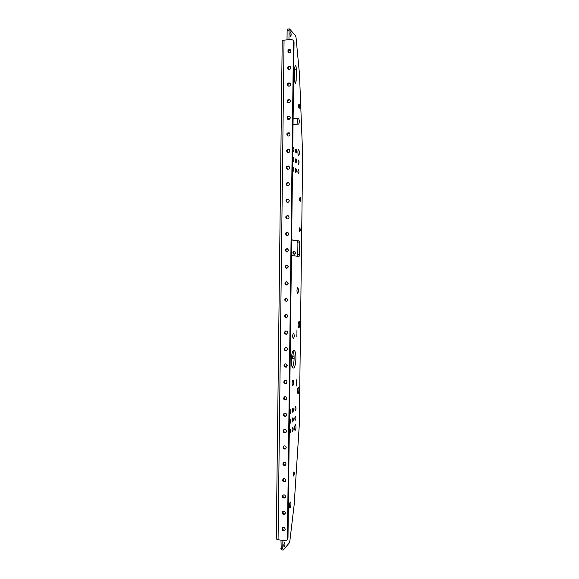 <?xml version="1.0" encoding="UTF-8"?>
<svg xmlns="http://www.w3.org/2000/svg" width="579" height="579" viewBox="0 0 579 579"><rect width="100%" height="100%" fill="white"/><g stroke="black" fill="none" stroke-linecap="round" stroke-linejoin="round"><path stroke-width="0.87" d="M291.635 239.952L297.425 240.98L297.91 242.97L297.765 254.63L299.589 254.637L299.075 256.483L291.44 255.455M291.635 239.829L299.256 240.98L299.734 242.963L299.589 254.637M297.765 254.63L297.454 256.309M296.159 80.937L296.303 69.176C296.238 66.882 295.912 65.593 295.312 65.304L294.697 67.613L294.552 79.468C294.61 81.733 294.935 83.007 295.529 83.282L296.159 80.937L294.631 81.031M281.242 549.833L280.981 540.106M280.88 548.414L282.791 548.631L282.892 540.316M282.791 548.631L283.341 549.941L289.334 542.856L289.84 541.141L294.161 504.736L299.292 424.914L302.658 154.926L299.488 74.192L296.021 37.382L295.551 35.674L289.652 29.044L289.066 30.448L287.126 30.6L287.531 29.102L289.471 28.95M288.957 39.727L289.066 30.448M287.018 39.871L287.126 30.6M293.046 124.326L298.706 124.087C299.589 122.082 299.509 120.114 298.46 118.188L293.119 118.268M290.122 118.311L288.928 118.333L288.349 119.477M296.882 124.167C297.744 122.082 297.657 120.121 296.607 118.275L293.119 118.326M290.093 118.369L288.783 118.391M299.756 227.786L299.719 227.786C299.039 229.139 299.046 230.493 299.741 231.832C300.407 230.558 300.414 229.212 299.756 227.786M300.132 197.396L300.074 197.381C299.415 198.756 299.43 200.117 300.139 201.449C300.783 200.211 300.783 198.865 300.132 197.396M293.806 471.957C293.133 473.571 293.068 474.939 293.611 476.068C294.4 474.758 294.516 473.369 293.951 471.899L293.806 471.957M299.075 108.295L299.198 108.338C299.821 106.891 299.748 105.487 298.996 104.14C298.402 105.298 298.431 106.681 299.075 108.295M293.169 171.246L293.249 171.261C293.937 169.821 293.9 168.409 293.133 167.034C292.46 168.286 292.475 169.69 293.169 171.246M295.927 162.822L296.014 162.844C296.687 161.418 296.643 160.021 295.891 158.66C295.247 159.884 295.254 161.273 295.927 162.822M290.13 419.486C289.413 421.056 289.355 422.446 289.963 423.654C290.774 422.315 290.861 420.911 290.238 419.449L290.13 419.486M292.793 417.799C292.091 419.355 292.04 420.723 292.634 421.925C293.423 420.6 293.51 419.218 292.902 417.77L292.793 417.799M293.285 161.396L293.379 161.425C294.06 159.978 294.016 158.559 293.242 157.184C292.583 158.429 292.598 159.833 293.285 161.396M295.514 406.661C294.827 408.181 294.776 409.541 295.362 410.728C296.13 409.425 296.216 408.057 295.608 406.639L295.514 406.661M292.909 408.188C292.207 409.729 292.156 411.104 292.757 412.306C293.546 410.981 293.625 409.599 293.01 408.166L292.909 408.188M290.245 409.751C289.529 411.314 289.471 412.704 290.086 413.92C290.897 412.581 290.984 411.184 290.347 409.729L290.245 409.751M292.677 427.411C291.975 428.974 291.917 430.349 292.504 431.529C293.3 430.211 293.394 428.822 292.786 427.374L292.677 427.411M293.408 151.553L293.502 151.575C294.183 150.12 294.132 148.709 293.358 147.334C292.706 148.564 292.721 149.968 293.408 151.553M296.05 153.095L296.144 153.117C296.81 151.684 296.759 150.287 296.007 148.926C295.362 150.142 295.377 151.532 296.05 153.095M295.811 172.549L295.891 172.564C296.564 171.145 296.528 169.748 295.782 168.388C295.124 169.625 295.138 171.015 295.811 172.549M298.395 173.816L298.467 173.838C299.126 172.433 299.097 171.058 298.366 169.712C297.722 170.935 297.729 172.303 298.395 173.816M298.511 164.212L298.598 164.233C299.249 162.822 299.205 161.44 298.474 160.094C297.845 161.309 297.852 162.677 298.511 164.212M290.007 429.205C289.297 430.79 289.239 432.18 289.833 433.381C290.644 432.043 290.745 430.638 290.13 429.169L290.007 429.205M295.391 416.163C294.711 417.691 294.66 419.051 295.239 420.231C296.007 418.921 296.093 417.553 295.5 416.135L295.391 416.163M284.398 542.733C283.696 544.499 283.601 545.932 284.137 547.039C285.006 545.679 285.158 544.202 284.607 542.624L284.398 542.733M290.549 36.325L290.738 36.419C291.36 34.841 291.251 33.343 290.412 31.932C289.818 33.075 289.869 34.545 290.549 36.325M298.142 387.409C297.107 389.667 297.034 391.715 297.932 393.554C298.959 393.771 299.3 387.315 298.265 387.387L298.142 387.409M296.303 383.616L296.231 386.055L296.303 383.616M296.354 379.824L296.26 382.871L296.354 379.824M293.495 333.034C292.475 335.067 292.431 337.007 293.358 338.838C294.436 336.949 294.501 335.009 293.56 333.026L293.495 333.034M292.916 380.128C291.91 382.249 291.852 384.181 292.728 385.932C293.828 384.058 293.929 382.111 293.032 380.106L292.916 380.128M296.969 330.37L296.911 332.809L296.969 330.37M296.926 333.569L296.853 336.616L296.926 333.569M298.959 321.49C297.903 323.61 297.859 325.659 298.829 327.62C299.864 327.808 300.052 321.374 299.01 321.483L298.959 321.49M284.759 364.379L285.056 366.601M285.838 367.028L286.504 364.169M295.29 424.791C294.313 426.991 294.233 428.93 295.051 430.61C296.159 428.742 296.289 426.781 295.442 424.74L295.29 424.791M290.18 502.116C289.196 504.504 289.087 506.495 289.855 508.094C290.832 508.362 291.418 501.986 290.419 502.007L290.18 502.116M298.692 149.628L298.554 149.592C297.563 149.498 297.765 155.708 298.75 155.505C299.64 153.804 299.625 151.843 298.692 149.628M297.751 287.633C296.738 289.565 296.709 291.498 297.657 293.415C298.684 291.505 298.721 289.58 297.758 287.633L297.751 287.633M293.741 350.65C290.875 351.098 290.361 368.345 293.227 368.034C296.224 368.584 297.005 350.382 293.98 350.621L293.741 350.65M292.344 367.281C294.32 364.741 294.769 353.979 293.017 351.287M283.638 513.747L283.276 512.82L282.972 513.059M302.658 154.926L299.292 424.914M292.8 355.839L292.055 357.149L293.835 358.756M294.791 251.308L293.336 252.871L294.414 254.384M294.089 356.28L292.533 355.904C291.063 357.547 291.411 358.539 293.589 358.871L294.132 358.517M295.855 252.82L294.537 251.25C292.475 252.053 292.344 253.095 294.161 254.376L295.855 252.82M286.967 540.004L285.418 540.598L278.065 539.78L276.263 538.948L282.212 40.819L284.057 40.096L291.519 39.531L292.988 40.11L294.052 42.086L287.987 538.115L286.967 540.004L287.987 538.115M285.244 529.351C284.781 527.563 283.819 527.093 282.357 527.932C281.785 530.292 282.61 531.117 284.839 530.415L285.244 529.351M285.44 513.037C285.006 511.279 284.05 510.801 282.588 511.597C281.937 513.935 282.747 514.782 285.006 514.145L285.44 513.037M285.642 496.717C285.223 494.987 284.289 494.495 282.827 495.24C282.096 497.556 282.87 498.432 285.158 497.86L285.642 496.717M285.838 480.375C285.447 478.681 284.528 478.182 283.073 478.876C282.248 481.163 283.001 482.061 285.317 481.569L285.838 480.375M286.04 464.025C285.671 462.368 284.767 461.861 283.319 462.498C282.407 464.742 283.117 465.668 285.461 465.263L286.04 464.025M286.236 447.661C285.896 446.047 285.006 445.526 283.58 446.105C282.559 448.305 283.24 449.253 285.599 448.949L286.236 447.661M286.439 431.283C286.12 429.712 285.252 429.184 283.84 429.698C282.718 431.847 283.355 432.824 285.737 432.629L286.439 431.283M286.634 414.89C286.344 413.37 285.505 412.827 284.108 413.276C282.878 415.367 283.464 416.373 285.867 416.287L286.634 414.89M286.837 398.49C286.576 397.013 285.758 396.463 284.39 396.847C283.044 398.866 283.572 399.894 285.983 399.937L286.837 398.49M287.032 382.075C286.8 380.649 286.012 380.092 284.68 380.396C283.211 382.335 283.688 383.392 286.098 383.573L287.032 382.075M287.235 365.646C287.025 364.278 286.272 363.706 284.969 363.945C283.392 365.79 283.797 366.869 286.2 367.187L287.235 365.646M287.43 349.202C287.249 347.892 286.533 347.313 285.273 347.48C283.572 349.217 283.913 350.317 286.294 350.794L287.43 349.202M287.633 332.751C287.474 331.492 286.793 330.913 285.585 331.007C283.768 332.621 284.036 333.75 286.381 334.38L287.633 332.751M287.835 316.286C287.698 315.092 287.054 314.506 285.903 314.527C283.978 316.011 284.159 317.154 286.467 317.943L287.835 316.286M288.031 299.799L286.229 298.04C284.195 299.386 284.296 300.537 286.54 301.493L288.031 299.799M288.233 283.312L286.554 281.553C284.427 282.747 284.448 283.898 286.619 285.013L288.233 283.312M288.436 266.803L286.88 265.059C284.673 266.094 284.607 267.245 286.692 268.518L288.436 266.803M288.639 250.287L287.206 248.557C284.926 249.433 284.781 250.577 286.764 252.003L288.639 250.287M288.834 233.75L287.531 232.056C285.194 232.765 284.962 233.902 286.844 235.465C288.002 235.53 288.668 234.958 288.834 233.75M289.037 217.205L287.843 215.547C285.469 216.09 285.165 217.212 286.923 218.905C288.139 219.043 288.849 218.471 289.037 217.205M289.239 200.645L288.154 199.031C285.751 199.415 285.367 200.515 287.018 202.324C288.277 202.534 289.022 201.977 289.239 200.645M289.442 184.079L288.458 182.501C286.04 182.74 285.592 183.818 287.112 185.729C288.414 186.018 289.196 185.461 289.442 184.079M289.645 167.49L288.755 165.97C286.33 166.064 285.816 167.114 287.22 169.119C288.559 169.481 289.37 168.938 289.645 167.49M289.847 150.895L289.037 149.418C286.619 149.382 286.048 150.402 287.329 152.494C288.704 152.921 289.543 152.393 289.847 150.895M290.043 134.285L289.319 132.859C286.909 132.692 286.287 133.691 287.452 135.848C288.849 136.355 289.717 135.833 290.043 134.285M290.245 117.66L289.587 116.285C287.198 116.01 286.525 116.98 287.582 119.194C289.001 119.766 289.891 119.252 290.245 117.66M290.448 101.021L289.855 99.704C287.481 99.313 286.771 100.261 287.72 102.526C289.153 103.163 290.065 102.664 290.448 101.021M290.651 84.375L290.115 83.101C287.763 82.616 287.018 83.535 287.864 85.851C289.312 86.546 290.238 86.054 290.651 84.375M290.853 67.707L290.361 66.484C288.045 65.912 287.264 66.809 288.016 69.162C289.471 69.914 290.412 69.429 290.853 67.707M291.056 51.032L290.607 49.859C288.32 49.201 287.51 50.069 288.176 52.457C289.63 53.261 290.593 52.79 291.056 51.032M294.052 42.086L293.488 41.471L287.416 538.774M293.488 41.471L292.988 40.11M285.085 530.053C283.247 530.386 282.451 529.59 282.697 527.657M285.252 513.805C283.384 514.094 282.61 513.276 282.921 511.337M285.411 497.542C283.515 497.788 282.762 496.941 283.16 495.009M285.57 481.272C283.638 481.467 282.914 480.592 283.399 478.659M285.722 464.995C283.761 465.118 283.066 464.22 283.645 462.303M285.867 448.703C283.876 448.754 283.225 447.835 283.898 445.924M286.004 432.397C283.992 432.375 283.377 431.42 284.159 429.538M286.135 416.084C284.108 415.968 283.536 414.984 284.427 413.138M286.258 399.749C284.224 399.539 283.703 398.526 284.702 396.724M286.366 383.407C284.332 383.081 283.869 382.046 284.984 380.302M286.475 367.05C284.448 366.608 284.043 365.544 285.273 363.865M286.576 350.671C284.564 350.107 284.231 349.021 285.577 347.422M286.663 334.278C284.68 333.584 284.427 332.476 285.888 330.971M286.75 317.871C284.81 317.031 284.629 315.917 286.2 314.513M286.829 301.435C284.948 300.465 284.846 299.336 286.518 298.047M286.902 284.984C285.1 283.876 285.078 282.74 286.844 281.575M286.981 268.504C285.259 267.274 285.317 266.137 287.17 265.102M287.054 252.01C285.433 250.656 285.577 249.527 287.488 248.623M287.133 235.494C285.613 234.025 285.838 232.91 287.806 232.143M287.22 218.956C285.816 217.386 286.113 216.285 288.125 215.656M287.314 202.397C286.026 200.739 286.395 199.661 288.429 199.162M287.416 185.823C286.243 184.086 286.677 183.029 288.733 182.653M287.524 169.234C286.467 167.432 286.967 166.397 289.022 166.144M287.64 152.624C286.699 150.772 287.256 149.766 289.305 149.614M287.763 136.007C286.938 134.104 287.546 133.127 289.58 133.076M287.901 119.368C287.184 117.436 287.835 116.488 289.847 116.531M288.038 102.722C287.423 100.768 288.118 99.849 290.108 99.964M288.19 86.061C287.669 84.093 288.4 83.202 290.361 83.39M288.342 69.393C287.915 67.41 288.675 66.542 290.615 66.795M288.501 52.711C288.161 50.72 288.95 49.881 290.853 50.192M297.425 240.98L299.256 240.98M297.91 242.97L299.734 242.963M294.675 69.285L296.303 69.176M296.607 118.275L298.46 118.188M284.057 40.096L278.065 539.78M283.138 550.05L281.228 549.833"/></g></svg>

